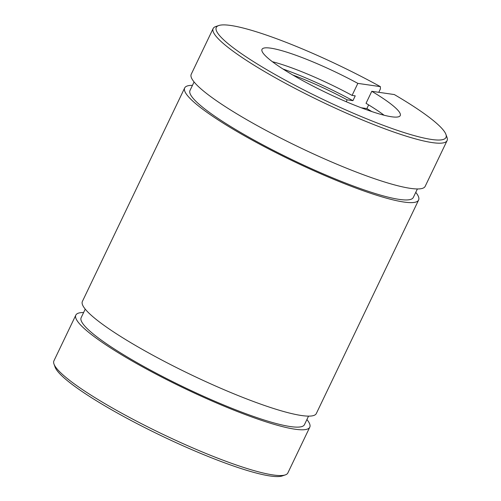 <?xml version="1.0" encoding="UTF-8"?>
<svg xmlns="http://www.w3.org/2000/svg" width="501" height="501" viewBox="0 0 501 501"><rect width="100%" height="100%" fill="white"/><g stroke="black" fill="none" stroke-linecap="round" stroke-linejoin="round"><path stroke-width="0.75" d="M384.092 115.23A76.64 11.31 -154.4 0 0 366.031 103.319L371.786 91.295L394.318 94.557A127.342 18.794 -154.4 0 1 445.896 134.343A127.342 18.794 -154.4 0 1 323.001 99.411A127.342 18.794 -154.4 0 1 218.78 25.526A127.342 18.794 -154.4 0 1 380.378 86.642L380.416 88.896L378.781 92.309M445.896 134.343L447.011 137.406A129.703 19.144 -154.4 0 1 447.086 140.612A129.703 19.144 -154.4 0 1 321.842 101.828A129.703 19.144 -154.4 0 1 213.144 28.526A129.703 19.144 -154.4 0 1 215.687 26.578L218.78 25.526M371.786 91.295A76.64 11.31 -154.4 0 1 400.243 115.581A76.64 11.31 -154.4 0 1 326.239 92.666A76.64 11.31 -154.4 0 1 262.004 49.348A76.64 11.31 -154.4 0 1 357.846 83.379L380.378 86.642M357.846 83.379L352.084 95.403L355.234 95.854L352.936 100.663L347.155 99.831L346.247 101.722M272.394 61.717A76.64 11.31 -154.4 0 1 352.084 95.403M447.086 140.612L425.167 186.359A129.703 19.144 -154.4 0 1 299.924 147.576A129.703 19.144 -154.4 0 1 191.225 74.273L213.144 28.526M368.642 104.897L366.876 108.579A83.717 12.356 -154.4 0 1 371.786 111.554M282.971 69A83.717 12.356 -154.4 0 1 352.936 100.663M366.876 108.579L361.196 107.759M306.919 419.512A129.703 19.144 -154.4 0 1 309.775 427.203L287.856 472.95A129.703 19.144 -154.4 0 1 285.313 474.898A129.703 19.144 -154.4 0 1 162.612 434.173A129.703 19.144 -154.4 0 1 53.989 364.07A129.703 19.144 -154.4 0 1 53.914 360.87L75.833 315.116A129.703 19.144 -154.4 0 1 83.617 312.518M285.313 474.898L282.22 475.95A127.342 18.794 -154.4 0 1 161.754 435.964A127.342 18.794 -154.4 0 1 55.104 367.133L53.989 364.07M309.775 427.203A129.703 19.144 -154.4 0 1 184.531 388.425A129.703 19.144 -154.4 0 1 75.833 315.116M308.541 416.131L304.458 424.654A123.81 18.274 -154.4 0 1 184.907 387.636A123.81 18.274 -154.4 0 1 81.149 317.665L85.233 309.136M292.753 74.987A70.747 10.44 -154.4 0 1 347.155 99.831M417.383 188.958L413.3 197.482A123.81 18.274 -154.4 0 1 293.749 160.464A123.81 18.274 -154.4 0 1 189.992 90.493L194.081 81.964M415.767 192.34A129.703 19.144 -154.4 0 1 418.617 200.031A129.703 19.144 -154.4 0 1 293.373 161.253A129.703 19.144 -154.4 0 1 184.675 87.944A129.703 19.144 -154.4 0 1 192.459 85.345M418.617 200.031L316.325 413.532A129.703 19.144 -154.4 0 1 191.081 374.748A129.703 19.144 -154.4 0 1 82.383 301.445L184.675 87.944"/></g></svg>
